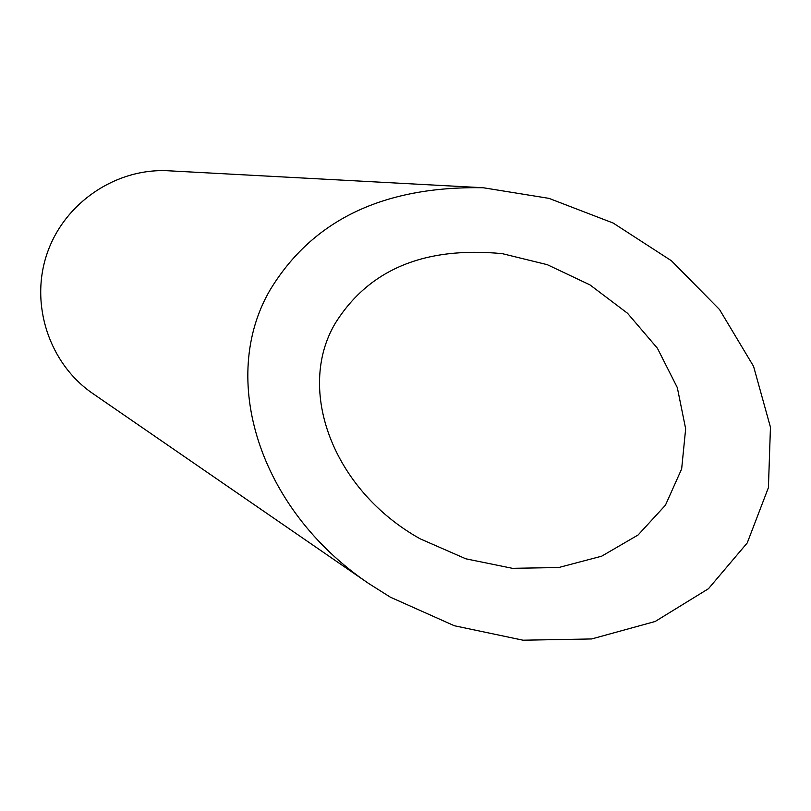 <?xml version="1.0" encoding="UTF-8"?>
<svg xmlns="http://www.w3.org/2000/svg" width="811" height="811" viewBox="0 0 811 811"><rect width="100%" height="100%" fill="white"/><g stroke="black" fill="none" stroke-linecap="round" stroke-linejoin="round"><path stroke-width="1.22" d="M335.044 323.65C296.056 389.909 332.723 490.026 420.169 538.828L465.828 558.809L512.39 568.318L558.728 567.518L601.661 556.194L638.115 534.966L665.446 505.182L681.656 468.93L685.66 428.786L677.317 387.607L657.407 348.243L627.542 313.279L589.972 284.894L547.283 264.68L502.273 253.65C424.406 246.209 368.66 269.536 335.044 323.65M368.387 583.302L92.758 393.507C49.238 363.733 29.632 304.389 47.048 253.65C64.241 202.831 116.003 167.806 168.647 170.797L483.265 187.746C383.461 185.952 312.377 220.065 270.012 290.105C218.869 377.804 257.979 508.385 368.387 583.302L390.385 597.2L454.332 625.737L523.024 640.203L591.675 638.946L655.156 621.49L708.449 588.725L747.235 542.934L768.412 487.644L770.45 427.204L753.561 366.329L719.529 309.538L671.427 260.767L613.157 223.045L548.996 198.371L483.265 187.746"/></g></svg>
